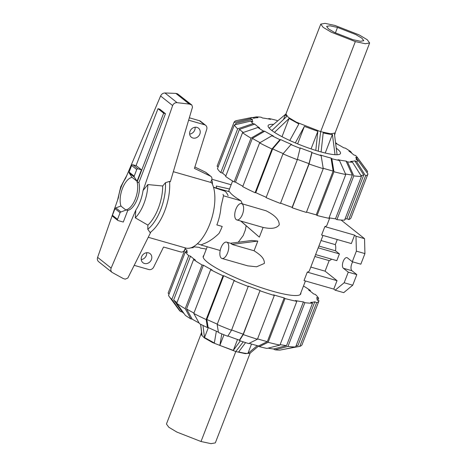 <?xml version="1.0" encoding="UTF-8"?>
<svg xmlns="http://www.w3.org/2000/svg" width="467" height="467" viewBox="0 0 467 467"><rect width="100%" height="100%" fill="white"/><g stroke="black" fill="none" stroke-linecap="round" stroke-linejoin="round"><path stroke-width="0.7" d="M228.135 195.743A29.333 13.636 106 0 0 224.948 191.19L213.542 187.372M144.466 263.476A5.762 5.009 -51.5 0 1 142.925 262.688A5.762 5.009 -51.5 0 1 142.032 255.881A5.762 5.009 -51.5 0 1 148.559 252.875A5.762 5.009 -51.5 0 1 150.1 253.663A5.762 5.009 -51.5 0 1 150.993 260.469A5.762 5.009 -51.5 0 1 144.466 263.476M192.883 137.999A5.762 5.009 -51.5 0 1 191.342 137.21A5.762 5.009 -51.5 0 1 190.448 130.404A5.762 5.009 -51.5 0 1 196.975 127.398A5.762 5.009 -51.5 0 1 198.516 128.191A5.762 5.009 -51.5 0 1 199.409 134.992A5.762 5.009 -51.5 0 1 192.883 137.999M158.009 108.683L159.79 109.19L165.464 113.703L163.678 113.189L158.009 108.683L136.02 165.668M131.694 176.87L131.443 177.53A16.765 7.793 -74 0 0 122.196 189.158A16.765 7.793 -74 0 0 121.046 206.186L125.705 209.887A16.765 7.793 -74 0 0 135.15 199.456A16.765 7.793 -74 0 0 137.111 182.042L163.678 113.189M185.399 247.924L184.646 249.863A3.141 2.732 -51.5 0 1 180.857 251.987L163.549 247.031L153.649 267.165A4.191 3.643 -51.5 0 1 148.804 269.535L134.198 265.349M188.615 120.188L204.546 124.753A4.191 3.643 -51.5 0 1 205.667 125.325A4.191 3.643 -51.5 0 1 206.741 129.289L194.435 168.377L210.605 176.228A3.141 2.732 -51.5 0 1 211.002 176.485A3.141 2.732 -51.5 0 1 211.72 179.707L210.681 182.393M141.238 259.57A5.762 5.009 128.5 0 0 146.679 252.723M189.655 134.093A5.762 5.009 128.5 0 0 195.101 127.246M205.667 125.325L200.559 121.268A4.191 3.643 128.5 0 0 199.438 120.69L189.328 117.795M194.867 167.005L205.503 172.171L210.605 176.228M211.002 176.485L205.894 172.422A3.141 2.732 128.5 0 0 205.503 172.171M165.464 113.703L138.897 182.55L137.111 182.042M138.897 182.55A16.765 7.793 106 0 1 137.047 199.683A16.765 7.793 106 0 1 127.795 210.36L125.705 209.887M141.46 169.819L136.352 165.762L132.902 164.775A1.045 0.911 128.5 0 0 131.641 165.481L129.09 172.101A1.045 0.911 128.5 0 0 129.289 173.14L131.928 177.232L137.029 181.289L141.46 169.819L138.01 168.832A1.045 0.911 -51.5 0 0 136.743 169.539L134.192 176.158A1.045 0.911 -51.5 0 0 134.391 177.197L137.029 181.289M127.795 210.36L123.288 222.047L118.052 220.547A1.045 0.911 -51.5 0 1 117.532 219.332L120.089 212.713A1.045 0.911 -51.5 0 1 120.971 211.983L126.283 209.928M120.959 205.953L115.863 207.926A1.045 0.911 128.5 0 0 114.981 208.656L112.43 215.269A1.045 0.911 128.5 0 0 112.67 216.349L117.772 220.406M120.971 211.983L115.863 207.926M148.243 237.283L186.351 248.199A36.671 17.046 -74 0 0 209.811 224.032A36.671 17.046 -74 0 0 211.639 182.667L173.327 171.693M150.1 232.566L150.561 232.648L127.853 278.028L125.226 279.161L123.183 278.513L112.138 272.436C110.837 271.274 110.504 269.827 111.134 268.099L135.798 210.097L135.302 217.838L147.893 225.1L147.782 229.239L150.1 232.566A36.671 17.046 -74 0 0 169.568 181.389L165.464 182.696L162.697 185.989L147.852 184.576L143.036 190.542L172.632 105.565C173.508 103.534 175.002 102.571 177.127 102.676L189.281 104.077L191.844 105.017L192.492 107.147L170.338 181.756L169.568 181.389M191.844 105.017L177.565 93.826L175.837 93.388L164.927 92.974C163.012 93.032 161.564 94.036 160.59 95.986L125.623 178.225A24.337 11.313 -74 0 0 118.385 197.78L97.632 257.364C97.089 259.167 97.399 260.586 98.549 261.631L112.138 272.436M129.289 173.14L134.391 177.197M175.837 93.388L189.281 104.077M147.893 225.1A31.791 14.775 -74 0 0 162.697 185.989M135.302 217.838A28.259 13.134 -74 0 0 147.852 184.576M352.9 39.66L334.629 32.527L328.453 28.843L326.626 26.374L329.883 25.796L337.501 27.419L355.778 34.558L361.954 38.247L363.77 40.711L360.512 41.289L352.9 39.66M355.329 41.592L331.284 32.2L323.158 27.355L320.765 24.109L325.055 23.35L335.072 25.487L359.111 34.879L367.237 39.724L369.636 42.97L365.352 43.735L355.329 41.592L320.66 131.647L296.469 122.202L288.297 117.322L285.886 114.059L320.765 24.109M369.636 42.97L335.055 133.031L330.741 133.801L320.66 131.647L318.202 151.15M335.026 154.7L332.405 134.42C330.239 134.403 327.174 133.883 323.199 132.867L321.103 151.968M335.09 132.599L335.131 133.556L334.465 134.134L337.081 154.746M285.5 114.339L269.144 128.104M271.882 130.544L286.598 116.563L285.477 114.397L286.148 113.709M289.785 140.485L298.874 123.942L289.026 118.501L274.497 132.365M315.78 150.415L317.846 131.332L304.379 126.388L295.313 142.914M332.405 134.42L325.225 153.024M289.026 118.501L282.01 136.691M304.379 126.388L297.631 143.877M317.846 131.332L311.075 148.891M201.032 333.969L166.445 424.03L168.844 427.276L176.97 432.121L201.014 441.513L211.031 443.65L215.322 442.891L250.195 352.941M201.598 331.78L200.991 334.401L204.266 337.834L212.602 342.597L235.806 351.558L245.193 353.63L249.933 353.291L250.586 352.655M245.589 342.609L238.672 351.914C242.647 352.935 245.718 353.449 247.878 353.466L257.27 345.662M258.584 346.041L250.341 352.959M221.796 333.882L219.852 345.44L233.325 350.384L240.365 340.869M202.964 325.429L204.505 337.548L214.353 342.988L216.349 331.202M200.915 333.887L202.071 335.615L200.664 324.279M200.6 324.244L201.51 331.99M247.878 353.466L251.515 344.045M233.325 350.384L237.522 339.503M219.852 345.44L223.973 334.769M204.505 337.548L208.346 327.595M335.627 143.293A55.631 9.317 -158.9 0 1 343.875 147.864L345.224 148.092A57.727 9.667 -158.9 0 1 350.711 151.6L348.913 151.086A55.631 9.317 -158.9 0 1 351.651 153.106A55.631 9.317 -158.9 0 1 353.776 154.956L355.574 155.47A57.727 9.667 -158.9 0 1 357.284 157.367A57.727 9.667 -158.9 0 1 357.716 158.021L367.552 171.535L367.085 172.743M243.266 132.465A69.671 11.663 -158.9 0 1 241.649 131.227A69.671 11.663 -158.9 0 1 239.46 129.365L254.819 124.134A55.631 9.317 -158.9 0 0 256.943 125.979A55.631 9.317 -158.9 0 0 259.681 127.999L257.883 127.485L242.531 132.716L225.649 176.468A71.766 12.014 -158.9 0 0 234.136 181.902L251.018 138.15L263.37 130.999L264.719 131.221L252.361 138.378A69.671 11.663 -158.9 0 0 260.037 142.645M225.888 175.849A69.671 11.663 -158.9 0 1 224.767 174.979A69.671 11.663 -158.9 0 1 222.578 173.117L239.46 129.365M336.252 148.202A38.767 6.491 -158.9 0 1 337.291 148.996A38.767 6.491 -158.9 0 1 340.461 153.497A38.767 6.491 -158.9 0 1 310.818 148.81A38.767 6.491 -158.9 0 1 271.304 130.089A38.767 6.491 -158.9 0 1 268.134 125.588A38.767 6.491 -158.9 0 1 273.288 124.368M235.893 124.537A69.671 11.663 -158.9 0 1 235.917 123.224L252.449 119.389A55.631 9.317 -158.9 0 0 252.845 121.788L250.878 121.064L234.352 124.899L217.47 168.651A71.766 12.014 -158.9 0 0 220.786 172.603L237.668 128.851A71.766 12.014 -158.9 0 1 234.352 124.899M266.225 197.302A69.671 11.663 -158.9 0 1 255.782 192.637L255.087 192.737L271.969 148.985L279.949 139.674A57.727 9.667 -158.9 0 1 271.957 135.739L273.306 135.967A55.631 9.317 -158.9 0 1 264.719 131.221M218.229 166.678L217.073 166.252L233.955 122.5L250.481 118.665A57.727 9.667 -158.9 0 1 252.005 117.456L253.85 118.279A55.631 9.317 -158.9 0 1 254.929 117.97A55.631 9.317 -158.9 0 1 257.977 117.713L256.132 116.89A57.727 9.667 -158.9 0 1 261.088 117.211L262.53 118.005A55.631 9.317 -158.9 0 1 270.556 119.359L269.115 118.565A57.727 9.667 -158.9 0 1 276.756 120.363L277.468 120.935M283.218 153.602A69.671 11.663 -158.9 0 1 272.658 148.891L280.644 139.58A55.631 9.317 -158.9 0 0 291.647 144.484L290.953 144.577L282.973 153.882L266.091 197.634A71.766 12.014 -158.9 0 0 280.451 203.449L297.333 159.696A71.766 12.014 -158.9 0 1 282.973 153.882M297.333 159.696L300.17 147.934A55.631 9.317 -158.9 0 0 311.915 152.242L309.014 163.608A69.671 11.663 -158.9 0 1 297.421 159.358M321.138 155.657A57.727 9.667 -158.9 0 1 311.979 152.645L309.078 164.01L292.202 207.762A71.766 12.014 -158.9 0 0 306.364 212.415L323.246 168.669L321.138 155.657L320.321 155.009A55.631 9.317 -158.9 0 0 331.027 158.074L333.134 171.085A69.671 11.663 -158.9 0 1 323.182 168.248M331.027 158.074L331.839 158.722L333.952 171.733L317.07 215.48A71.766 12.014 -158.9 0 0 328.885 218.27L345.767 174.518L339.48 160.525L338.038 159.726A55.631 9.317 -158.9 0 0 346.065 161.08L352.357 175.078A69.671 11.663 -158.9 0 1 345.516 173.963M352.462 162.195A57.727 9.667 -158.9 0 1 347.506 161.874L353.793 175.872L336.911 219.624A71.766 12.014 -158.9 0 0 344.582 220.12L361.464 176.368L352.462 162.195L350.618 161.378A55.631 9.317 -158.9 0 0 354.745 160.811L363.752 174.985A69.671 11.663 -158.9 0 1 360.903 175.487M358.113 160.42A57.727 9.667 -158.9 0 1 356.59 161.629L365.591 175.802A71.766 12.014 -158.9 0 0 367.908 174.051A71.766 12.014 -158.9 0 0 367.949 173.934L358.113 160.42L356.146 159.696A55.631 9.317 -158.9 0 0 355.749 157.297L357.991 160.374M235.362 124.666L235.917 123.224M242.875 186.245A69.671 11.663 -158.9 0 1 235.479 182.13L252.361 138.378M255.782 192.637L272.658 148.891M309.014 163.608L292.132 207.36A69.671 11.663 -158.9 0 1 280.579 203.122M333.134 171.085L316.252 214.838A69.671 11.663 -158.9 0 1 306.504 212.059M352.357 175.078L335.475 218.83A69.671 11.663 -158.9 0 1 329.072 217.797M363.752 174.985L346.87 218.731A69.671 11.663 -158.9 0 1 344.961 219.14M237.668 128.851L253.021 123.621A57.727 9.667 -158.9 0 1 250.878 121.064M253.021 123.621L254.819 124.134M222.578 173.117L220.786 172.603M250.481 118.665L252.449 119.389M252.005 117.456L236.308 120.632A71.766 12.014 -158.9 0 0 233.996 122.377L217.114 166.129A71.766 12.014 -158.9 0 0 217.073 166.252M252.413 117.637L256.132 116.89M268 118.852L269.115 118.565M335.615 143.171L336.637 143.346L337.011 144.017M335.569 142.797A57.727 9.667 -158.9 0 1 336.637 143.346M350.711 151.6L351.972 153.369M365.591 175.802L348.709 219.554L346.87 218.731M367.908 174.051L351.026 217.803A71.766 12.014 -158.9 0 1 348.709 219.554M354.745 160.811L356.59 161.629M361.464 176.368A71.766 12.014 -158.9 0 1 353.793 175.872M336.911 219.624L335.475 218.83M346.065 161.08L347.506 161.874M317.07 215.48L316.252 214.838M345.767 174.518A71.766 12.014 -158.9 0 1 333.952 171.733M339.48 160.525A57.727 9.667 -158.9 0 1 331.839 158.722M323.246 168.669A71.766 12.014 -158.9 0 1 309.078 164.01M292.202 207.762L292.132 207.36M311.915 152.242L311.979 152.645M300.234 148.337A57.727 9.667 -158.9 0 1 290.953 144.577M279.949 139.674L280.644 139.58M271.957 135.739L259.605 142.896L242.723 186.648A71.766 12.014 -158.9 0 0 255.087 192.737M271.969 148.985A71.766 12.014 -158.9 0 1 259.605 142.896M235.479 182.13L234.136 181.902M251.018 138.15A71.766 12.014 -158.9 0 1 242.531 132.716M263.37 130.999A57.727 9.667 -158.9 0 1 257.883 127.485M355.749 157.297L357.716 158.021M357.284 157.367L366.823 170.379A71.766 12.014 -158.9 0 1 367.552 171.535M203.881 255.431A52.281 8.75 21.1 0 0 203.238 256.214A52.281 8.75 21.1 0 0 207.517 262.285A52.281 8.75 21.1 0 0 260.814 287.526A52.281 8.75 21.1 0 0 300.789 293.854A52.281 8.75 21.1 0 0 300.841 292.85M218.375 332.072A55.631 9.317 21.1 0 1 208.13 327.495L206.846 319.457L223.728 275.705A69.671 11.663 21.1 0 0 234.732 280.609L234.043 280.702L217.161 324.454A71.766 12.014 21.1 0 0 231.515 330.268L248.333 286.113A69.671 11.663 21.1 0 0 260.078 290.427L243.266 334.576L239.472 340.56A57.727 9.667 21.1 0 0 248.631 343.566L257.434 339.235L274.316 295.483L273.499 294.835A69.671 11.663 21.1 0 0 284.199 297.899L285.016 298.547L268.134 342.299L259.331 346.637A57.727 9.667 21.1 0 0 266.966 348.435L279.949 345.09L296.831 301.338L295.395 300.544A69.671 11.663 21.1 0 0 303.422 301.898L304.858 302.692L287.976 346.438A71.766 12.014 21.1 0 0 295.646 346.934L312.528 303.188L310.689 302.365A69.671 11.663 21.1 0 0 314.816 301.799L316.655 302.622A71.766 12.014 21.1 0 0 318.973 300.871A71.766 12.014 21.1 0 0 319.014 300.748L317.046 300.03A69.671 11.663 21.1 0 0 316.649 297.631L318.617 298.349A71.766 12.014 21.1 0 0 315.295 294.397L313.509 293.883A69.671 11.663 21.1 0 0 311.32 292.021A69.671 11.663 21.1 0 0 308.646 290.019L310.432 290.532L310.193 291.151M184.109 313.631A55.631 9.317 21.1 0 1 182.305 312.044L173.642 299.931A69.671 11.663 21.1 0 0 175.831 301.799A69.671 11.663 21.1 0 0 176.952 302.663M173.642 299.931L190.524 256.185A69.671 11.663 21.1 0 0 192.713 258.047A69.671 11.663 21.1 0 0 195.387 260.049L193.595 259.535A71.766 12.014 21.1 0 0 202.083 264.97L203.425 265.198A69.671 11.663 21.1 0 0 212.012 269.938L210.67 269.716L193.787 313.462L199.45 323.654A57.727 9.667 21.1 0 0 207.441 327.589L206.151 319.551L223.033 275.799L223.728 275.705M199.076 322.983A55.631 9.317 21.1 0 1 192.206 319.136L186.543 308.944A69.671 11.663 21.1 0 0 193.945 313.065M206.846 319.457A69.671 11.663 21.1 0 0 217.289 324.116M231.644 329.941A69.671 11.663 21.1 0 0 243.196 334.179L239.408 340.157A55.631 9.317 21.1 0 1 227.919 335.948M257.568 338.879A69.671 11.663 21.1 0 0 267.317 341.651L258.514 345.989A55.631 9.317 21.1 0 1 249.127 343.327M280.136 344.611A69.671 11.663 21.1 0 0 286.54 345.644L273.557 348.995A55.631 9.317 21.1 0 1 268.087 348.148M296.025 345.959A69.671 11.663 21.1 0 0 296.959 345.802A69.671 11.663 21.1 0 0 297.934 345.551L314.816 301.799M186.543 308.944L203.425 265.198M186.222 252.011L186.981 250.038A69.671 11.663 21.1 0 0 187.378 252.437L185.417 251.719L168.534 295.465A71.766 12.014 21.1 0 0 169.258 296.621A71.766 12.014 21.1 0 0 171.85 299.417L188.732 255.671L190.524 256.185M192.316 247.241L193.344 247.703A69.671 11.663 21.1 0 0 189.217 248.269L189.112 248.222M260.078 290.427L243.196 334.179M206.332 249.074A69.671 11.663 21.1 0 0 200.612 248.17L199.17 247.376A71.766 12.014 21.1 0 0 193.058 246.88M284.199 297.899L267.317 341.651M303.422 301.898L286.54 345.644M192.206 319.136L190.863 318.908L185.201 308.722L202.083 264.97M193.595 259.535L176.713 303.287A71.766 12.014 21.1 0 0 185.201 308.722M176.713 303.287L185.376 315.4A57.727 9.667 21.1 0 0 190.863 318.908M193.787 313.462A71.766 12.014 21.1 0 0 206.151 319.551M210.67 269.716A71.766 12.014 21.1 0 0 223.033 275.799M208.13 327.495L207.441 327.589M217.161 324.454L218.445 332.492A57.727 9.667 21.1 0 0 227.727 336.246L231.515 330.268M234.043 280.702A71.766 12.014 21.1 0 0 248.397 286.516M260.148 290.83A71.766 12.014 21.1 0 0 274.316 295.483M243.266 334.576A71.766 12.014 21.1 0 0 257.434 339.235M239.472 340.56L239.408 340.157M259.331 346.637L258.514 345.989M268.134 342.299A71.766 12.014 21.1 0 0 279.949 345.09M285.016 298.547A71.766 12.014 21.1 0 0 296.831 301.338M287.976 346.438L274.993 349.789L273.557 348.995M304.858 302.692A71.766 12.014 21.1 0 0 312.528 303.188M274.993 349.789A57.727 9.667 21.1 0 0 279.955 350.11L295.646 346.934M316.655 302.622L299.779 346.368A71.766 12.014 21.1 0 0 302.091 344.617L318.973 300.871M299.779 346.368L283.667 349.363M318.617 298.349L317.852 300.322M169.001 294.257L168.138 293.066L185.02 249.32L186.981 250.038M185.983 248.094A71.766 12.014 21.1 0 0 185.06 249.197L168.178 292.949A71.766 12.014 21.1 0 0 168.138 293.066M185.417 251.719A71.766 12.014 21.1 0 0 188.732 255.671M169.258 296.621L178.797 309.633A57.727 9.667 21.1 0 0 180.513 311.53L171.85 299.417M182.305 312.044L180.513 311.53M310.432 290.532A71.766 12.014 21.1 0 0 303.48 286.008M240.738 221.037L259.337 237.143L263.084 227.435C268.391 228.48 275.588 229.56 279.213 224.901C279.4 218.188 271.607 213.629 266.202 210.833L241.515 203.606A8.488 3.946 -74 0 0 235.625 209.905A8.488 3.946 -74 0 0 236.168 219.566A8.488 3.946 -74 0 0 236.839 219.922A8.488 3.946 -74 0 0 242.729 213.617A8.488 3.946 -74 0 0 242.192 203.956A8.488 3.946 -74 0 0 241.515 203.606M231.924 244.41L231.714 243.762L230.465 243.249L251.736 240.487L257.831 241.048L254.083 250.761L231.924 244.41L257.831 241.048M227.318 242.501A8.488 3.946 -74 0 0 226.641 242.151A8.488 3.946 -74 0 0 220.751 248.45A8.488 3.946 -74 0 0 221.294 258.117A8.488 3.946 -74 0 0 221.965 258.467A8.488 3.946 -74 0 0 227.855 252.162A8.488 3.946 -74 0 0 227.318 242.501M216.484 188.032L216.32 186.047L229.519 188.989M212.421 184.226A8.488 3.946 -74 0 0 211.639 179.918M242.344 203.84L240.908 200.775A51.965 8.698 -158.9 0 1 233.477 195.772A51.965 8.698 -158.9 0 1 229.612 191.797L213.483 187.174M307.274 272.138L304.023 280.574L333.782 289.096L337.034 280.667L307.274 272.138A51.965 8.698 -158.9 0 0 309.364 270.761L322.995 235.444M329.755 217.926L326.935 225.222A51.965 8.698 -158.9 0 1 324.845 226.606L321.594 235.041L351.353 243.564L354.605 235.135L355.982 236.226L356.368 251.141L352.276 261.742L347.419 257.877A5.657 2.633 -74 0 0 346.963 257.644A5.657 2.633 -74 0 0 343.041 261.841A5.657 2.633 -74 0 0 343.403 268.286L348.265 272.15L344.173 282.751L335.16 290.194L333.782 289.096M238.269 242.239L243.208 235.537L245.362 229.957L246.144 225.748M221.965 258.467L247.749 265.851L256.611 266.791L264.34 263.446C264.748 257.661 258.613 253.82 254.083 250.761M259.337 237.143L240.925 221.084L263.084 227.435M223.004 194.342L223.506 195.79L221.008 206.612A30.91 14.366 106 0 1 216.857 224.919L222.21 226.448A30.91 14.366 106 0 1 218.982 233.453C213.483 238.742 208.13 242.28 202.929 244.066A30.91 14.366 106 0 1 200.886 244.959L220.196 250.493M240.908 200.775L223.506 195.79M331.588 259.156A9.428 4.384 106 0 1 329.159 260.604L314.863 256.506M329.159 260.604L325.085 271.164L310.788 267.066M325.085 271.164L337.034 280.667M352.754 261.882A5.657 2.633 -74 0 0 351.96 270.737L356.823 274.602L352.731 285.203L343.718 292.646L335.16 290.194M321.033 240.528L335.324 244.62A9.428 4.384 106 0 1 335.481 250.785L318.908 246.033M318.208 247.837L339.416 253.908L336.812 260.656L315.61 254.579M335.481 250.785L339.416 253.908M337.285 239.536L335.324 244.62M324.845 226.606L354.605 235.135M341.097 220.039L364.54 238.678L355.982 236.226M364.54 238.678L364.931 253.593L356.368 251.141M364.931 253.593L360.839 264.194L352.276 261.742M356.823 274.602L348.265 272.15M352.731 285.203L344.173 282.751M199.438 120.69L204.546 124.753M132.902 164.775L138.01 168.832M117.532 219.332L112.43 215.269M120.089 212.713L114.981 208.656M131.641 165.481L136.743 169.539M129.09 172.101L134.192 176.158M164.927 92.974L177.127 102.676M177.565 93.826L191.242 104.696M97.632 257.364L111.134 268.099M160.59 95.986L172.632 105.565M147.782 229.239A34.576 16.071 -74 0 0 165.464 182.696M135.798 210.097A24.337 11.313 -74 0 0 143.036 190.542M337.501 27.419L335.394 32.906M201.014 441.513L235.806 351.558L243.249 341.838M351.96 270.737L343.403 268.286M200.53 244.673L197.383 243.774M117.567 200.139L120.749 186.742L126.878 175.277M334.576 134.992L335.131 133.556M283.51 119.494L285.477 114.397M254.929 117.97L253.715 118.215M296.008 345.994L296.959 345.802M230.716 243.319L226.641 242.151M203.186 257.218L207.22 246.774M228.55 191.493L232.601 180.992M300.153 294.636L305.424 280.976M231.147 184.763L211.86 179.24M240.919 221.089L236.839 219.922"/></g></svg>
